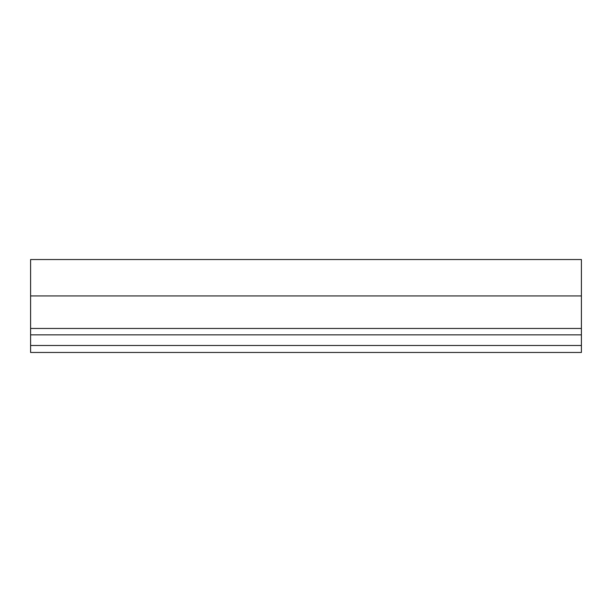 <?xml version="1.0" encoding="UTF-8"?>
<svg xmlns="http://www.w3.org/2000/svg" width="612" height="612" viewBox="0 0 612 612"><rect width="100%" height="100%" fill="white"/><g stroke="black" fill="none" stroke-linecap="round" stroke-linejoin="round"><path stroke-width="0.92" d="M30.6 345.497L30.6 352.466L581.4 352.466L581.4 259.534L30.6 259.534L30.6 345.497L581.4 345.497M30.6 295.933L581.4 295.933M30.6 328.46L581.4 328.46M30.6 334.856L581.4 334.856"/></g></svg>
